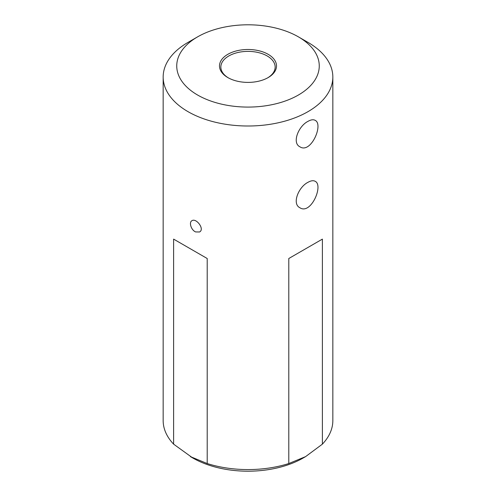 <?xml version="1.0" encoding="UTF-8"?>
<svg xmlns="http://www.w3.org/2000/svg" width="496" height="496" viewBox="0 0 496 496"><rect width="100%" height="100%" fill="white"/><g stroke="black" fill="none" stroke-linecap="round" stroke-linejoin="round"><path stroke-width="0.74" d="M298.394 36.853L307.991 42.389A84.835 48.98 180 0 1 322.388 53.475A84.835 48.98 180 0 1 332.835 77.029A84.835 48.98 180 0 1 280.463 122.276A84.835 48.98 180 0 1 188.015 111.662A84.835 48.98 180 0 1 163.165 77.029A84.835 48.98 180 0 1 188.009 42.389L197.606 36.853A71.263 41.143 0 0 0 197.613 95.034A71.263 41.143 0 0 0 298.387 95.034A71.263 41.143 0 0 0 298.394 36.853A71.263 41.143 0 0 0 197.606 36.853M163.165 77.029L163.165 420.596A84.835 48.98 0 0 0 173.612 444.149L173.612 239.115L207.21 258.509L207.21 463.543A84.835 48.98 0 0 0 288.79 463.543L288.79 258.509L322.388 239.115L322.388 444.149A84.835 48.98 0 0 0 332.835 420.596L332.835 77.029M195.641 231.936C191.096 230.101 188.747 222.183 191.94 220.695C196.286 217.713 205.009 229.27 199.547 231.979L195.641 231.936M307.985 121.359C310.93 119.679 313.311 119.331 315.134 120.317C323.795 124.229 310.899 154.231 299.863 146.766C291.747 142.879 298.518 126.027 307.985 121.359M307.985 182.311C310.93 180.637 313.311 180.29 315.134 181.276C323.795 185.182 310.899 215.183 299.863 207.725C291.747 203.837 298.518 186.986 307.985 182.311M227.844 77.581L227.844 77.581A28.508 16.455 180 0 1 227.844 54.306A28.508 16.455 180 0 1 268.156 54.306A28.508 16.455 180 0 1 268.156 77.581A28.508 16.455 180 0 1 227.844 77.581M288.79 463.543L305.592 456.618L303.192 458A78.052 45.062 180 0 1 192.814 458A78.052 45.062 180 0 1 192.808 458L190.414 456.618L207.21 463.543M305.592 456.618L322.388 444.149M173.612 444.149L192.808 458M173.612 239.115L207.21 258.509M288.79 258.509L322.388 239.115M267.666 77.86A27.15 15.674 0 0 0 275.15 67.053A27.15 15.674 0 0 0 248 51.379A27.15 15.674 0 0 0 220.85 67.053A27.15 15.674 0 0 0 228.334 77.86"/></g></svg>
